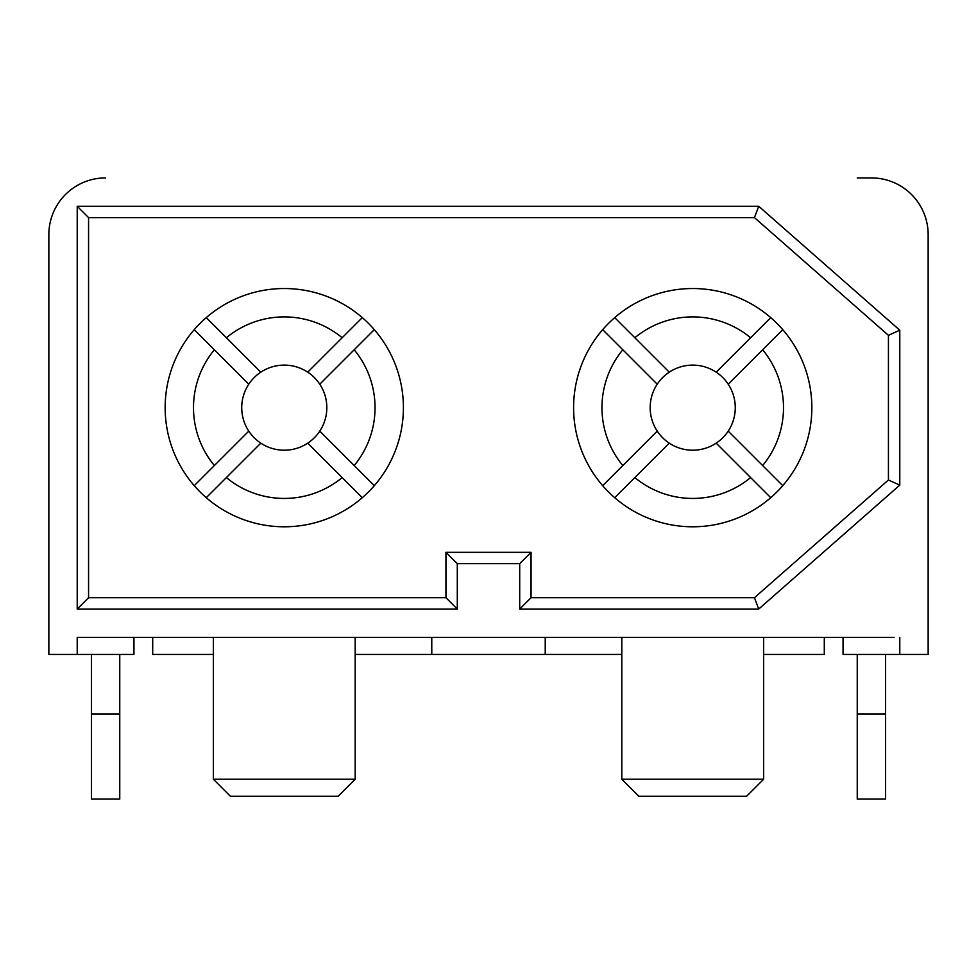 <?xml version="1.0" encoding="UTF-8"?>
<svg xmlns="http://www.w3.org/2000/svg" width="977" height="977" viewBox="0 0 977 977"><rect width="100%" height="100%" fill="white"/><g stroke="black" fill="none" stroke-linecap="round" stroke-linejoin="round"><path stroke-width="1.47" d="M857.244 714.004L885.602 714.004L885.602 799.088L857.244 799.088L857.244 654.431M885.602 714.004L885.602 654.431M119.756 714.004L119.756 799.088L91.398 799.088L91.398 714.004L119.756 714.004L119.756 654.431M91.398 714.004L91.398 654.431M355.188 779.231L338.164 796.255L230.389 796.255L213.365 779.231L355.188 779.231L355.188 637.419M621.812 779.231L638.836 796.255L746.611 796.255L763.635 779.231L621.812 779.231L621.812 637.419M319.772 431.126A42.548 42.548 0 0 0 319.772 384.205L374.313 329.652A119.133 119.133 0 0 1 374.313 485.667L319.772 431.126A42.548 42.548 0 0 1 307.731 443.155L362.284 497.696A119.133 119.133 0 0 1 206.269 497.696L260.81 443.155A42.548 42.548 0 0 0 307.731 443.155M260.81 443.155A42.548 42.548 0 0 1 248.781 431.126L194.24 485.667A119.133 119.133 0 0 0 206.269 497.696L226.395 477.582A90.763 90.763 0 0 0 342.158 477.582L362.284 497.696A119.133 119.133 0 0 0 374.313 485.667L354.187 465.54A90.763 90.763 0 0 0 354.187 349.778L374.313 329.652A119.133 119.133 0 0 0 362.284 317.623L307.731 372.164A42.548 42.548 0 0 0 260.81 372.164L206.269 317.623A119.133 119.133 0 0 0 194.24 329.652L248.781 384.205A42.548 42.548 0 0 0 248.781 431.126M206.269 317.623A119.133 119.133 0 0 1 362.284 317.623L342.158 337.749A90.763 90.763 0 0 0 226.395 337.749L206.269 317.623A119.133 119.133 0 0 1 362.284 317.623M248.781 384.205A42.548 42.548 0 0 1 260.81 372.164M307.731 372.164A42.548 42.548 0 0 1 319.772 384.205M194.24 485.667A119.133 119.133 0 0 1 194.24 329.652L214.354 349.778A90.763 90.763 0 0 0 214.354 465.54L194.24 485.667A119.133 119.133 0 0 1 194.24 329.652M669.269 372.164A42.548 42.548 0 0 1 716.19 372.164L770.731 317.623A119.133 119.133 0 0 0 614.716 317.623L669.269 372.164A42.548 42.548 0 0 0 657.228 384.205L602.687 329.652A119.133 119.133 0 0 0 602.687 485.667L657.228 431.126A42.548 42.548 0 0 1 657.228 384.205M728.219 384.205A42.548 42.548 0 0 1 728.219 431.126L782.76 485.667A119.133 119.133 0 0 1 770.731 497.696L716.19 443.155A42.548 42.548 0 0 1 669.269 443.155L614.716 497.696A119.133 119.133 0 0 1 602.687 485.667L622.813 465.54A90.763 90.763 0 0 1 622.813 349.778L602.687 329.652A119.133 119.133 0 0 1 614.716 317.623L634.842 337.749A90.763 90.763 0 0 1 750.605 337.749L770.731 317.623A119.133 119.133 0 0 1 782.76 329.652L728.219 384.205A42.548 42.548 0 0 0 716.19 372.164M614.716 497.696A119.133 119.133 0 0 0 770.731 497.696L750.605 477.582A90.763 90.763 0 0 1 634.842 477.582L614.716 497.696A119.133 119.133 0 0 0 770.731 497.696M716.19 443.155A42.548 42.548 0 0 0 728.219 431.126M657.228 431.126A42.548 42.548 0 0 0 669.269 443.155M782.76 485.667A119.133 119.133 0 0 0 782.76 329.652L762.646 349.778A90.763 90.763 0 0 1 762.646 465.54L782.76 485.667A119.133 119.133 0 0 0 782.76 329.652M621.812 654.431L431.773 654.431L431.773 637.419L77.22 637.419L894.114 637.419M857.244 177.912L871.423 177.912A56.727 56.727 0 0 1 928.15 234.639L928.15 654.431L843.053 654.431L843.053 637.419M133.947 637.419L133.947 654.431L48.85 654.431L48.85 234.639A56.727 56.727 0 0 1 105.577 177.912M48.85 637.419L48.85 234.639L48.85 637.419M545.227 654.431L545.227 637.419L760.827 637.419M213.365 654.431L152.705 654.431L152.705 637.419M824.295 637.419L824.295 654.431L763.635 654.431M431.773 654.431L355.188 654.431M77.22 206.269L758.726 206.269L899.78 330.202L899.78 485.129L758.726 609.05L519.703 609.05L519.703 563.668L457.297 563.668L457.297 609.05L77.22 609.05L77.22 206.269L88.565 217.615L88.565 597.704L445.952 597.704L445.952 552.323L531.048 552.323L519.703 563.668M899.78 654.431L899.78 637.419M77.22 654.431L77.22 637.419M457.297 563.668L445.952 552.323M531.048 552.323L531.048 597.704L754.452 597.704L888.435 479.988L888.435 335.331L754.452 217.615L88.565 217.615M531.048 597.704L519.703 609.05M457.297 609.05L445.952 597.704M754.452 597.704L758.726 609.05M77.22 609.05L88.565 597.704M888.435 479.988L899.78 485.129M888.435 335.331L899.78 330.202M758.726 206.269L754.452 217.615M374.313 329.652A119.133 119.133 0 0 1 403.403 407.665M573.597 407.665A119.133 119.133 0 0 0 602.687 485.667M213.365 779.231L213.365 637.419M763.635 779.231L763.635 637.419"/></g></svg>
